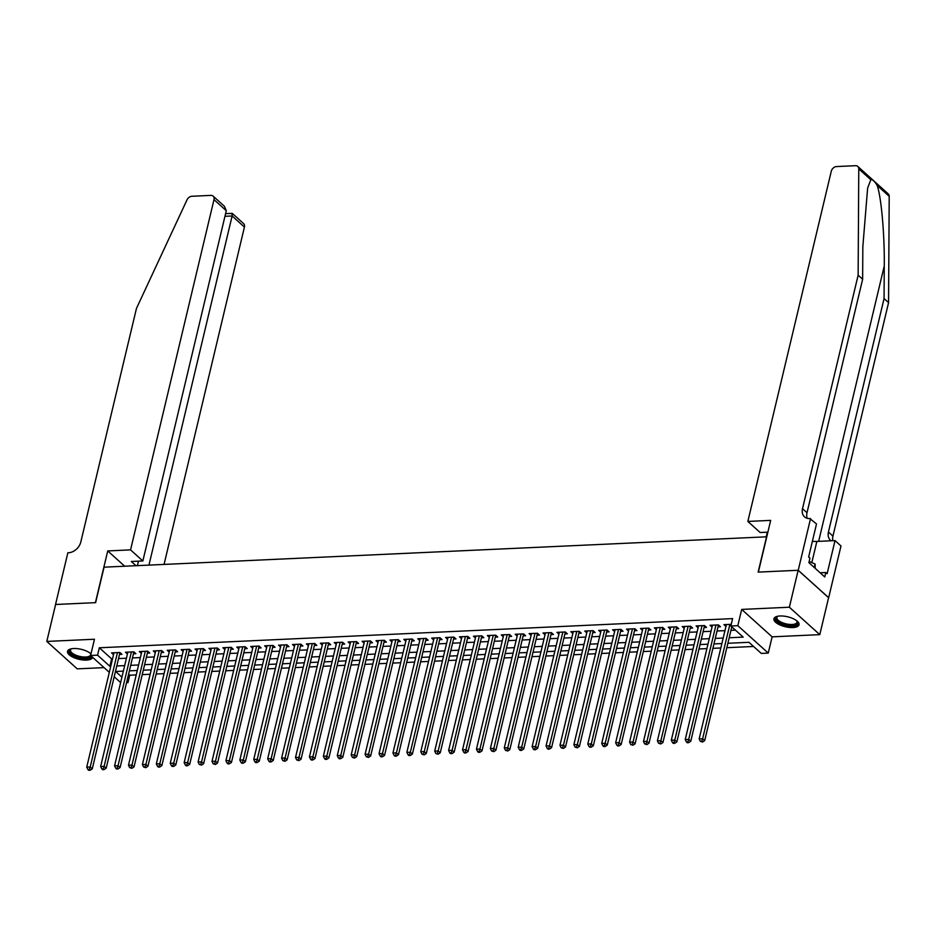 <?xml version="1.0" encoding="UTF-8"?>
<svg xmlns="http://www.w3.org/2000/svg" width="936" height="936" viewBox="0 0 936 936"><rect width="100%" height="100%" fill="white"/><g stroke="black" fill="none" stroke-linecap="round" stroke-linejoin="round"><path stroke-width="1.4" d="M90.991 653.831A12.905 5.113 -166.6 0 0 73.698 648.531A12.905 5.113 -166.6 0 0 67.556 651.316A12.905 5.113 -166.6 0 0 73.347 657.388A12.905 5.113 -166.6 0 0 86.522 660.091A12.905 5.113 -166.6 0 0 92.652 657.341M792.897 627.553A12.905 5.113 -166.6 0 0 799.04 624.757A12.905 5.113 -166.6 0 0 793.237 618.696A12.905 5.113 -166.6 0 0 780.062 615.982A12.905 5.113 -166.6 0 0 773.932 618.778A12.905 5.113 -166.6 0 0 779.723 624.838A12.905 5.113 -166.6 0 0 792.897 627.553M128.583 674.166L129.741 675.207L127.986 682.601L126.559 682.66M766.771 536.808L104.072 567.169L95.612 602.644L55.598 604.48L46.8 641.429L77.232 668.854L104.06 667.625M766.596 536.656L758.148 572.118L798.162 570.281L828.594 597.706L819.784 634.643L789.364 607.218L741.686 609.418L737.814 625.669L768.245 653.094L761.284 653.422L748.952 642.307L727.88 643.278M741.686 609.418L772.118 636.843L819.784 634.643M772.118 636.843L768.245 653.094M129.741 675.207L136.235 674.903M142.237 674.634L150.158 674.271M156.16 673.99L164.069 673.627M170.071 673.347L177.992 672.984M183.994 672.703L191.903 672.34M197.917 672.071L205.826 671.697M211.828 671.428L219.749 671.065M225.751 670.784L233.661 670.422M239.674 670.141L247.584 669.778M253.586 669.497L261.507 669.135M267.509 668.866L275.418 668.491M281.42 668.222L289.341 667.859M295.343 667.579L303.252 667.216M309.266 666.935L317.175 666.572M323.177 666.292L331.098 665.929M337.1 665.66L345.01 665.285M351.023 665.016L358.933 664.654M364.935 664.373L372.856 664.01M378.858 663.729L386.767 663.367M392.769 663.086L400.69 662.723M406.692 662.454L414.601 662.08M420.615 661.81L428.524 661.448M434.526 661.167L442.447 660.804M448.449 660.523L456.358 660.161M462.372 659.88L470.281 659.517M476.284 659.236L484.204 658.874M490.207 658.605L498.116 658.242M504.118 657.961L512.039 657.598M518.041 657.318L525.962 656.955M531.964 656.674L539.873 656.312M545.875 656.031L553.796 655.668M559.798 655.399L567.707 655.024M573.721 654.755L581.63 654.393M587.632 654.112L595.553 653.749M601.555 653.468L609.465 653.106M615.478 652.825L623.388 652.462M629.39 652.193L637.311 651.819M643.313 651.55L651.222 651.187M657.224 650.906L665.145 650.543M671.147 650.263L679.056 649.9M685.07 649.619L692.979 649.256M698.981 648.987L706.902 648.613M712.904 648.344L720.814 647.981M726.827 647.7L753.574 646.472M798.162 570.281L789.364 607.218M119.516 654.451L121.949 654.334L119.89 652.486L111.548 652.872L113.525 654.65M133.438 653.808L135.872 653.691L133.813 651.842L125.459 652.228L127.448 654.018M147.35 653.164L149.783 653.059L147.736 651.199L139.382 651.585L141.359 653.375M161.273 652.521L163.706 652.415L161.647 650.555L153.305 650.941L155.282 652.731M175.184 651.877L177.629 651.772L175.57 649.923L167.216 650.298L169.205 652.088M189.107 651.245L191.541 651.128L189.493 649.28L181.139 649.666L183.117 651.444M203.03 650.602L205.464 650.485L203.404 648.636L195.051 649.022L197.04 650.812M216.941 649.958L219.387 649.841L217.327 647.993L208.974 648.379L210.963 650.169M230.864 649.315L233.298 649.21L231.239 647.349L222.897 647.735L224.874 649.525M244.787 648.671L247.221 648.566L245.162 646.706L236.808 647.092L238.797 648.882M258.699 648.04L261.132 647.923L259.085 646.074L250.731 646.46L252.708 648.238M272.622 647.396L275.055 647.279L272.996 645.43L264.654 645.817L266.631 647.607M286.545 646.753L288.978 646.636L286.919 644.787L278.565 645.173L280.554 646.963M300.456 646.109L302.89 646.004L300.842 644.143L292.488 644.53L294.466 646.32M314.379 645.466L316.813 645.36L314.753 643.5L306.4 643.886L308.389 645.676M328.29 644.834L330.736 644.717L328.676 642.868L320.323 643.254L322.312 645.033M342.213 644.19L344.647 644.073L342.599 642.225L334.246 642.611L336.223 644.389M356.136 643.547L358.57 643.43L356.511 641.581L348.157 641.967L350.146 643.757M370.048 642.903L372.481 642.798L370.434 640.938L362.08 641.324L364.057 643.114M383.971 642.26L386.404 642.154L384.345 640.294L376.003 640.68L377.98 642.47M397.894 641.628L400.327 641.511L398.268 639.662L389.914 640.037L391.903 641.827M411.805 640.985L414.238 640.867L412.191 639.019L403.837 639.405L405.815 641.183M425.728 640.341L428.161 640.224L426.102 638.375L417.76 638.762L419.737 640.552M439.639 639.697L442.084 639.592L440.025 637.732L431.671 638.118L433.66 639.908M453.562 639.054L455.996 638.949L453.948 637.088L445.594 637.475L447.572 639.265M467.485 638.422L469.919 638.305L467.86 636.457L459.506 636.831L461.495 638.621M481.396 637.779L483.842 637.662L481.783 635.813L473.429 636.199L475.418 637.978M495.32 637.135L497.753 637.018L495.694 635.17L487.352 635.556L489.329 637.346M509.242 636.492L511.676 636.386L509.617 634.526L501.263 634.912L503.252 636.702M523.154 635.848L525.587 635.743L523.54 633.883L515.186 634.269L517.163 636.059M537.077 635.216L539.51 635.099L537.451 633.251L529.109 633.625L531.086 635.415M550.988 634.573L553.433 634.456L551.374 632.607L543.02 632.993L545.009 634.772M564.911 633.929L567.345 633.812L565.297 631.964L556.943 632.35L558.921 634.14M578.834 633.286L581.268 633.169L579.208 631.32L570.855 631.706L572.844 633.496M592.745 632.642L595.191 632.537L593.131 630.677L584.778 631.063L586.767 632.853M606.668 631.999L609.102 631.894L607.043 630.033L598.701 630.419L600.678 632.209M620.591 631.367L623.025 631.25L620.966 629.402L612.612 629.788L614.601 631.566M634.503 630.724L636.936 630.607L634.889 628.758L626.535 629.144L628.512 630.934M648.426 630.08L650.859 629.963L648.8 628.115L640.458 628.501L642.435 630.291M662.349 629.437L664.782 629.331L662.723 627.471L654.369 627.857L656.358 629.647M676.26 628.793L678.694 628.688L676.646 626.827L668.292 627.214L670.27 629.004M690.183 628.161L692.617 628.044L690.557 626.196L682.204 626.582L684.193 628.36M704.094 627.518L706.54 627.401L704.48 625.552L696.127 625.938L698.116 627.728M718.017 626.874L720.451 626.757L718.403 624.909L710.05 625.295L712.027 627.085M729.191 637.755L743.196 637.112L730.852 625.997L732.619 618.602L99.321 647.782L111.653 658.897L112.531 658.862M118.533 658.581L126.442 658.219M132.444 657.938L140.365 657.575M146.367 657.306L154.276 656.932M160.29 656.662L168.199 656.3M174.201 656.019L182.122 655.656M188.124 655.375L196.034 655.013M202.047 654.732L209.956 654.369M215.959 654.1L223.879 653.726M229.882 653.457L237.791 653.094M243.793 652.813L251.714 652.45M257.716 652.17L265.625 651.807M271.639 651.526L279.548 651.163M285.55 650.894L293.471 650.52M299.473 650.251L307.382 649.888M313.396 649.607L321.305 649.245M327.308 648.964L335.228 648.601M341.23 648.32L349.14 647.958M355.142 647.677L363.063 647.314M369.065 647.045L376.974 646.682M382.988 646.402L390.897 646.039M396.899 645.758L404.82 645.395M410.822 645.115L418.731 644.752M424.745 644.471L432.654 644.108M438.656 643.839L446.577 643.465M452.579 643.196L460.489 642.833M466.491 642.552L474.412 642.19M480.414 641.909L488.335 641.546M494.337 641.265L502.246 640.903M508.248 640.633L516.169 640.259M522.171 639.99L530.08 639.627M536.094 639.346L544.003 638.984M550.005 638.703L557.926 638.34M563.928 638.059L571.837 637.697M577.851 637.428L585.76 637.053M591.763 636.784L599.683 636.422M605.686 636.141L613.595 635.778M619.597 635.497L627.518 635.135M633.52 634.854L641.429 634.491M647.443 634.222L655.352 633.847M661.354 633.578L669.275 633.216M675.277 632.935L683.186 632.572M689.2 632.291L697.109 631.929M703.111 631.648L711.032 631.285M717.034 631.004L724.944 630.642M730.946 630.373L735.474 630.162M731.262 624.312L723.961 624.651L725.95 626.441M109.313 672.352L90.593 655.492L94.466 639.241L46.8 641.429M90.593 655.492L97.555 655.177L109.898 666.292L110.764 666.245M99.321 647.782L97.555 655.177M730.852 625.997L737.814 625.669M120.639 682.566L114.204 676.763M123.365 671.124L115.654 671.475L121.937 677.149M126.828 681.548L127.986 682.601M721.867 643.547L713.957 643.909M707.955 644.19L700.034 644.553M694.032 644.834L686.123 645.197M680.121 645.477L672.2 645.84M666.198 646.109L658.289 646.483M652.275 646.753L644.366 647.115M638.364 647.396L630.443 647.759M624.441 648.04L616.532 648.402M610.518 648.683L602.608 649.046M596.606 649.315L588.685 649.689M582.683 649.958L574.774 650.321M568.772 650.602L560.851 650.965M554.849 651.245L546.94 651.608M540.926 651.889L533.017 652.252M527.015 652.521L519.094 652.895M513.092 653.164L505.183 653.527M499.169 653.808L491.26 654.17M485.257 654.451L477.337 654.814M471.334 655.095L463.425 655.457M457.423 655.738L449.502 656.101M443.5 656.37L435.579 656.733M429.577 657.013L421.668 657.376M415.666 657.657L407.745 658.02M401.743 658.3L393.834 658.663M387.82 658.944L379.911 659.307M373.909 659.576L365.988 659.95M359.986 660.219L352.076 660.582M346.063 660.863L338.153 661.225M332.151 661.506L324.23 661.869M318.228 662.15L310.319 662.512M304.317 662.782L296.396 663.156M290.394 663.425L282.485 663.788M276.471 664.069L268.562 664.431M262.56 664.712L254.639 665.075M248.637 665.356L240.727 665.718M234.714 665.987L226.804 666.362M220.802 666.631L212.881 666.994M206.879 667.274L198.97 667.637M192.968 667.918L185.047 668.281M179.045 668.561L171.136 668.924M165.122 669.193L157.213 669.568M151.211 669.837L143.29 670.199M137.288 670.48L129.379 670.843M116.766 665.976L124.687 665.613M130.689 665.332L138.598 664.97M144.612 664.689L152.521 664.326M158.523 664.045L166.444 663.683M172.446 663.413L180.356 663.039M186.358 662.77L194.279 662.407M200.281 662.126L208.19 661.764M214.204 661.483L222.113 661.12M228.115 660.839L236.036 660.477M242.038 660.196L249.947 659.833M255.961 659.564L263.87 659.201M269.872 658.921L277.793 658.558M283.795 658.277L291.704 657.914M297.706 657.634L305.627 657.271M311.63 656.99L319.55 656.627M325.552 656.358L333.462 655.984M339.464 655.715L347.385 655.352M353.387 655.071L361.296 654.709M367.31 654.428L375.219 654.065M381.221 653.784L389.142 653.422M395.144 653.152L403.053 652.778M409.067 652.509L416.976 652.146M422.978 651.865L430.899 651.503M436.901 651.222L444.811 650.859M450.813 650.578L458.734 650.216M464.736 649.947L472.645 649.572M478.659 649.303L486.568 648.94M492.57 648.66L500.491 648.297M506.493 648.016L514.402 647.653M520.416 647.373L528.325 647.01M534.327 646.741L542.248 646.366M548.25 646.097L556.159 645.735M562.162 645.454L570.082 645.091M576.085 644.81L583.994 644.448M590.008 644.167L597.917 643.804M603.919 643.535L611.84 643.161M617.842 642.892L625.751 642.529M631.765 642.248L639.674 641.885M645.676 641.605L653.597 641.242M659.599 640.961L667.508 640.598M673.51 640.318L681.431 639.955M687.433 639.686L695.354 639.323M701.356 639.042L709.266 638.68M715.268 638.399L723.189 638.036M111.653 658.897L109.898 666.292M729.881 624.382L702.632 738.761L699.145 738.925L726.406 624.546M731.788 626.839L704.691 740.622L702.632 738.761L701.743 741.289L700.35 741.359L702.573 742.026L701.743 741.289M702.573 742.026L704.691 740.622M699.145 738.925L700.35 741.359M796.817 620.825A11.174 4.423 13.4 0 1 797.004 621.059A11.174 4.423 13.4 0 1 796.267 624.698A11.174 4.423 13.4 0 1 781.396 623.458A11.174 4.423 13.4 0 1 777.254 616.473A11.174 4.423 13.4 0 1 777.407 616.391A11.174 4.423 13.4 0 1 777.676 616.274M777.793 616.251A10.343 4.095 -166.6 0 0 776.88 617.456A10.343 4.095 -166.6 0 0 783.912 623.247A10.343 4.095 -166.6 0 0 795.74 623.657A10.343 4.095 -166.6 0 0 796.992 622.241A10.343 4.095 -166.6 0 0 796.723 620.755M774.236 618.088A12.823 5.078 -166.6 0 0 783.572 624.979A12.823 5.078 -166.6 0 0 797.671 625.307A12.823 5.078 -166.6 0 0 799.075 624.008M815.197 568.339L815.092 564.034L809.172 561.46M814.273 567.497L815.092 564.034M91.166 655.996A11.174 4.423 13.4 0 1 89.891 657.247A11.174 4.423 13.4 0 1 75.032 656.007A11.174 4.423 13.4 0 1 70.89 649.011A11.174 4.423 13.4 0 1 71.031 648.94A11.174 4.423 13.4 0 1 71.3 648.812M90.441 653.375A11.174 4.423 13.4 0 1 90.628 653.609A11.174 4.423 13.4 0 1 90.932 654.065M71.417 648.788A10.343 4.095 -166.6 0 0 70.504 649.993A10.343 4.095 -166.6 0 0 77.548 655.785A10.343 4.095 -166.6 0 0 89.365 656.206A10.343 4.095 -166.6 0 0 90.628 654.79A10.343 4.095 -166.6 0 0 90.359 653.305M67.86 650.625A12.823 5.078 -166.6 0 0 77.197 657.517A12.823 5.078 -166.6 0 0 91.307 657.856A12.823 5.078 -166.6 0 0 92.348 657.06M870.808 179.724L858.768 168.878A4.961 3.685 -48 0 0 857.785 166.432L888.217 193.857A4.961 3.685 132 0 1 889.2 196.303L888.568 302.62L884.064 298.561L884.263 265.964C884.66 234.994 881.314 196.981 877.172 185.457C874.563 181.163 872.446 179.256 870.808 179.724L867.625 188.148L862.84 246.648L862.641 279.244L807.007 512.741A11.583 8.611 -48 0 0 807.241 518.322M767.871 532.163L760.149 532.514L747.852 521.434L831.297 171.194A4.961 3.685 -48 0 1 836.527 166.561L855.527 165.695A4.961 3.685 -48 0 1 857.785 166.432M862.641 279.244L858.136 275.196L802.515 508.693A11.583 8.611 -48 0 0 804.504 516.847A11.583 8.611 -48 0 0 809.792 518.579L816.52 523.926L808.634 557.025L809.944 558.207L808.891 562.641L824.756 576.95L825.821 572.516L827.131 573.698L835.017 540.598L840.984 545.969L828.664 597.694L798.232 570.27L758.359 572.107L770.679 520.381L747.852 521.434M888.568 302.62L832.935 536.117A11.583 8.611 -48 0 0 832.865 540.704M831.156 540.774A11.583 8.611 -48 0 1 830.419 540.212A11.583 8.611 -48 0 1 828.43 532.058L884.064 298.561M858.768 168.878L858.136 275.196M810.553 518.544L798.232 570.27M766.245 536.667L767.321 532.186M835.017 540.598L816.859 541.441A18.615 7.371 13.4 0 1 812.366 541.324M825.821 572.516L820.135 572.785M164.057 564.408L244.425 227.062L232.128 215.97L224.956 216.31M148.953 565.11L232.128 215.97C232.654 213.455 232.444 212.788 231.484 213.958M107.734 550.93L130.56 549.877L213.993 199.625A4.961 3.685 -48 0 0 213.151 196.139A4.961 3.685 -48 0 0 210.881 195.39L191.88 196.267A4.961 3.685 -48 0 0 187.024 199.824L136.457 308.435L80.824 541.932A11.583 8.611 132 0 1 68.62 552.731L67.86 552.766L55.528 604.492L95.413 602.655L107.734 550.93L124.699 566.221M130.56 549.877L142.857 560.957L131.297 561.495L135.977 565.707M142.857 560.957L226.29 210.717L213.993 199.625M225.599 213.642L232.28 213.385L243.571 223.564A4.961 3.685 132 0 1 244.425 227.062M137.405 565.636L138.469 561.155M213.151 196.139L224.429 206.306L226.29 210.717M715.958 625.026L688.709 739.405L685.234 739.569L712.483 625.178M718.579 625.072L718.532 625.131A1.65 1.228 -48 0 0 718.298 625.693L690.768 741.253L688.709 739.405L687.831 741.932L686.439 741.991L687.258 742.739L688.65 742.669L687.831 741.932M688.65 742.669L690.768 741.253M685.234 739.569L686.439 741.991M702.047 625.657L674.798 740.048L671.311 740.212L698.56 625.821M704.656 625.704L704.609 625.774A1.65 1.228 -48 0 0 704.375 626.336L676.845 741.897L674.798 740.048L673.908 742.576L672.516 742.634L673.335 743.383L674.727 743.313L673.908 742.576M674.727 743.313L676.845 741.897M671.311 740.212L672.516 742.634M688.124 626.301L660.875 740.692L657.4 740.844L684.649 626.465M690.733 626.348L690.698 626.418A1.65 1.228 -48 0 0 690.464 626.98L662.934 742.54L660.875 740.692L659.985 743.207L658.593 743.278L660.816 743.956L659.985 743.207M660.816 743.956L662.934 742.54M657.4 740.844L658.593 743.278M674.201 626.944L646.952 741.324L643.477 741.487L670.726 627.108M676.822 626.991L676.775 627.062A1.65 1.228 -48 0 0 676.541 627.611L649.011 743.184L646.952 741.324L646.074 743.851L644.682 743.921L646.893 744.6L646.074 743.851M646.893 744.6L649.011 743.184M643.477 741.487L644.682 743.921M660.289 627.588L633.04 741.967L629.554 742.131L656.803 627.752M662.899 627.635L662.852 627.705A1.65 1.228 -48 0 0 662.63 628.255L635.088 743.827L633.04 741.967L632.151 744.494L630.759 744.565L632.97 745.231L632.151 744.494M632.97 745.231L635.088 743.827M629.554 742.131L630.759 744.565M646.366 628.231L619.117 742.611L615.642 742.774L642.892 628.384M648.976 628.278L648.94 628.337A1.65 1.228 -48 0 0 648.707 628.898L621.176 744.459L619.117 742.611L618.228 745.138L616.847 745.196L617.666 745.945L619.059 745.875L618.228 745.138M619.059 745.875L621.176 744.459M615.642 742.774L616.847 745.196M632.455 628.863L605.194 743.254L601.719 743.418L628.969 629.027M635.064 628.91L635.017 628.98A1.65 1.228 -48 0 0 634.783 629.542L607.253 745.103L605.194 743.254L604.317 745.781L602.924 745.84L603.743 746.589L605.136 746.518L604.317 745.781M605.136 746.518L607.253 745.103M601.719 743.418L602.924 745.84M618.532 629.507L591.283 743.898L587.796 744.05L615.057 629.671M621.141 629.554L621.106 629.624A1.65 1.228 -48 0 0 620.872 630.185L593.342 745.746L591.283 743.898L590.394 746.425L589.001 746.483L589.832 747.22L591.224 747.162L590.394 746.425M591.224 747.162L593.342 745.746M587.796 744.05L589.001 746.483M604.609 630.15L577.36 744.541L573.885 744.693L601.134 630.314M607.218 630.197L607.183 630.267A1.65 1.228 -48 0 0 606.949 630.817L579.419 746.39L577.36 744.541L576.482 747.057L575.09 747.127L577.301 747.805L576.482 747.057M577.301 747.805L579.419 746.39M573.885 744.693L575.09 747.127M590.698 630.794L563.449 745.173L559.962 745.337L587.211 630.958M593.307 630.841L593.26 630.911A1.65 1.228 -48 0 0 593.026 631.461L565.496 747.033L563.449 745.173L562.559 747.7L561.167 747.77L563.378 748.437L562.559 747.7M563.378 748.437L565.496 747.033M559.962 745.337L561.167 747.77M576.775 631.437L549.526 745.817L546.051 745.98L573.3 631.589M579.384 631.484L579.349 631.543A1.65 1.228 -48 0 0 579.115 632.104L551.585 747.665L549.526 745.817L548.636 748.344L547.244 748.402L548.075 749.151L549.467 749.081L548.636 748.344M549.467 749.081L551.585 747.665M546.051 745.98L547.244 748.402M562.852 632.081L535.603 746.46L532.128 746.624L559.377 632.233M565.473 632.116L565.426 632.186A1.65 1.228 -48 0 0 565.192 632.748L537.662 748.309L535.603 746.46L534.725 748.987L533.333 749.046L534.152 749.794L535.544 749.724L534.725 748.987M535.544 749.724L537.662 748.309M532.128 746.624L533.333 749.046M548.941 632.713L521.691 747.103L518.205 747.256L545.454 632.876M551.55 632.759L551.503 632.83A1.65 1.228 -48 0 0 551.281 633.391L523.739 748.952L521.691 747.103L520.802 749.631L519.41 749.689L520.229 750.426L521.621 750.368L520.802 749.631M521.621 750.368L523.739 748.952M518.205 747.256L519.41 749.689M535.018 633.356L507.768 747.747L504.293 747.899L531.543 633.52M537.627 633.403L537.592 633.473A1.65 1.228 -48 0 0 537.358 634.023L509.827 749.596L507.768 747.747L506.879 750.262L505.487 750.333L507.71 751.011L506.879 750.262M507.71 751.011L509.827 749.596M504.293 747.899L505.487 750.333M521.106 634L493.845 748.379L490.37 748.543L517.62 634.163M523.715 634.046L523.669 634.117A1.65 1.228 -48 0 0 523.435 634.667L495.904 750.239L493.845 748.379L492.968 750.906L491.575 750.976L493.787 751.655L492.968 750.906M493.787 751.655L495.904 750.239M490.37 748.543L491.575 750.976M507.183 634.643L479.934 749.022L476.447 749.186L503.697 634.795M509.792 634.69L509.757 634.76A1.65 1.228 -48 0 0 509.523 635.31L481.993 750.883L479.934 749.022L479.045 751.549L477.652 751.608L478.483 752.357L479.864 752.287L479.045 751.549M479.864 752.287L481.993 750.883M476.447 749.186L477.652 751.608M493.26 635.287L466.011 749.666L462.536 749.83L489.785 635.439M495.869 635.322L495.834 635.392A1.65 1.228 -48 0 0 495.6 635.953L468.07 751.514L466.011 749.666L465.133 752.193L463.741 752.251L464.56 753L465.952 752.93L465.133 752.193M465.952 752.93L468.07 751.514M462.536 749.83L463.741 752.251M479.349 635.918L452.1 750.309L448.613 750.461L475.862 636.082M481.958 635.965L481.911 636.035A1.65 1.228 -48 0 0 481.677 636.597L454.147 752.158L452.1 750.309L451.21 752.837L449.818 752.895L450.637 753.632L452.029 753.574L451.21 752.837M452.029 753.574L454.147 752.158M448.613 750.461L449.818 752.895M465.426 636.562L438.177 750.953L434.702 751.105L461.951 636.726M468.035 636.609L468 636.679A1.65 1.228 -48 0 0 467.766 637.229L440.236 752.801L438.177 750.953L437.287 753.468L435.895 753.538L438.118 754.217L437.287 753.468M438.118 754.217L440.236 752.801M434.702 751.105L435.895 753.538M451.503 637.205L424.254 751.585L420.779 751.748L448.028 637.369M454.124 637.252L454.077 637.322A1.65 1.228 -48 0 0 453.843 637.872L426.313 753.445L424.254 751.585L423.376 754.112L421.984 754.182L424.195 754.861L423.376 754.112M424.195 754.861L426.313 753.445M420.779 751.748L421.984 754.182M437.592 637.849L410.342 752.228L406.856 752.392L434.105 638.001M440.201 637.896L440.154 637.966A1.65 1.228 -48 0 0 439.932 638.516L412.39 754.088L410.342 752.228L409.453 754.755L408.061 754.814L408.88 755.563L410.272 755.492L409.453 754.755M410.272 755.492L412.39 754.088M406.856 752.392L408.061 754.814M423.669 638.492L396.419 752.872L392.945 753.035L420.194 638.644M426.278 638.539L426.243 638.598A1.65 1.228 -48 0 0 426.009 639.159L398.479 754.72L396.419 752.872L395.53 755.399L394.138 755.457L394.969 756.206L396.361 756.136L395.53 755.399M396.361 756.136L398.479 754.72M392.945 753.035L394.138 755.457M409.746 639.124L382.496 753.515L379.021 753.667L406.271 639.288M412.366 639.171L412.32 639.241A1.65 1.228 -48 0 0 412.086 639.803L384.556 755.364L382.496 753.515L381.619 756.042L380.227 756.101L381.046 756.838L382.438 756.779L381.619 756.042M382.438 756.779L384.556 755.364M379.021 753.667L380.227 756.101M395.834 639.768L368.585 754.159L365.099 754.311L392.348 639.932M398.443 639.814L398.397 639.885A1.65 1.228 -48 0 0 398.174 640.446L370.633 756.007L368.585 754.159L367.696 756.674L366.304 756.744L368.515 757.423L367.696 756.674M368.515 757.423L370.633 756.007M365.099 754.311L366.304 756.744M381.911 640.411L354.662 754.79L351.187 754.954L378.436 640.575M384.52 640.458L384.485 640.528A1.65 1.228 -48 0 0 384.251 641.078L356.721 756.651L354.662 754.79L353.785 757.318L352.392 757.388L354.604 758.066L353.785 757.318M354.604 758.066L356.721 756.651M351.187 754.954L352.392 757.388M368 641.055L340.751 755.434L337.264 755.598L364.513 641.218M370.609 641.101L370.562 641.172A1.65 1.228 -48 0 0 370.328 641.722L342.798 757.294L340.751 755.434L339.862 757.961L338.469 758.031L339.288 758.768L340.681 758.698L339.862 757.961M340.681 758.698L342.798 757.294M337.264 755.598L338.469 758.031M354.077 641.698L326.828 756.077L323.341 756.241L350.602 641.85M356.686 641.745L356.651 641.803A1.65 1.228 -48 0 0 356.417 642.365L328.887 757.926L326.828 756.077L325.939 758.605L324.546 758.663L325.377 759.412L326.769 759.342L325.939 758.605M326.769 759.342L328.887 757.926M323.341 756.241L324.546 758.663M340.154 642.33L312.905 756.721L309.43 756.885L336.679 642.494M342.775 642.377L342.728 642.447A1.65 1.228 -48 0 0 342.494 643.009L314.964 758.569L312.905 756.721L312.027 759.248L310.635 759.307L311.454 760.044L312.846 759.985L312.027 759.248M312.846 759.985L314.964 758.569M309.43 756.885L310.635 759.307M326.243 642.973L298.993 757.364L295.507 757.516L322.756 643.137M328.852 643.02L328.805 643.09A1.65 1.228 -48 0 0 328.571 643.652L301.041 759.213L298.993 757.364L298.104 759.88L296.712 759.95L298.923 760.629L298.104 759.88M298.923 760.629L301.041 759.213M295.507 757.516L296.712 759.95M312.32 643.617L285.07 757.996L281.596 758.16L308.845 643.781M314.929 643.664L314.894 643.734A1.65 1.228 -48 0 0 314.66 644.284L287.13 759.856L285.07 757.996L284.181 760.523L282.789 760.594L285.012 761.272L284.181 760.523M285.012 761.272L287.13 759.856M281.596 758.16L282.789 760.594M298.397 644.26L271.147 758.64L267.673 758.803L294.922 644.424M301.018 644.307L300.971 644.377A1.65 1.228 -48 0 0 300.737 644.927L273.207 760.5L271.147 758.64L270.27 761.167L268.878 761.237L269.697 761.974L271.089 761.904L270.27 761.167M271.089 761.904L273.207 760.5M267.673 758.803L268.878 761.237M284.486 644.904L257.236 759.283L253.75 759.447L280.999 645.056M287.095 644.951L287.048 645.009A1.65 1.228 -48 0 0 286.825 645.571L259.284 761.132L257.236 759.283L256.347 761.81L254.955 761.869L255.774 762.618L257.166 762.547L256.347 761.81M257.166 762.547L259.284 761.132M253.75 759.447L254.955 761.869M270.562 645.536L243.313 759.927L239.838 760.09L267.088 645.7M273.172 645.583L273.136 645.653A1.65 1.228 -48 0 0 272.902 646.214L245.372 761.775L243.313 759.927L242.424 762.454L241.043 762.512L241.862 763.261L243.255 763.191L242.424 762.454M243.255 763.191L245.372 761.775M239.838 760.09L241.043 762.512M256.651 646.179L229.39 760.57L225.915 760.722L253.165 646.343M259.26 646.226L259.214 646.296A1.65 1.228 -48 0 0 258.979 646.858L231.449 762.419L229.39 760.57L228.513 763.097L227.12 763.156L227.939 763.893L229.332 763.834L228.513 763.097M229.332 763.834L231.449 762.419M225.915 760.722L227.12 763.156M242.728 646.823L215.479 761.202L211.992 761.366L239.253 646.987M245.337 646.87L245.302 646.94A1.65 1.228 -48 0 0 245.068 647.49L217.538 763.062L215.479 761.202L214.59 763.729L213.197 763.799L215.42 764.478L214.59 763.729M215.42 764.478L217.538 763.062M211.992 761.366L213.197 763.799M228.805 647.466L201.556 761.845L198.081 762.009L225.33 647.63M231.414 647.513L231.379 647.583A1.65 1.228 -48 0 0 231.145 648.133L203.615 763.706L201.556 761.845L200.678 764.373L199.286 764.443L201.497 765.11L200.678 764.373M201.497 765.11L203.615 763.706M198.081 762.009L199.286 764.443M214.894 648.11L187.645 762.489L184.158 762.653L211.407 648.262M217.503 648.157L217.456 648.215A1.65 1.228 -48 0 0 217.222 648.777L189.692 764.338L187.645 762.489L186.755 765.016L185.363 765.075L186.182 765.823L187.574 765.753L186.755 765.016M187.574 765.753L189.692 764.338M184.158 762.653L185.363 765.075M200.971 648.742L173.722 763.132L170.247 763.296L197.496 648.905M203.58 648.788L203.545 648.859A1.65 1.228 -48 0 0 203.311 649.42L175.781 764.981L173.722 763.132L172.832 765.66L171.44 765.718L172.271 766.467L173.663 766.397L172.832 765.66M173.663 766.397L175.781 764.981M170.247 763.296L171.44 765.718M187.048 649.385L159.799 763.776L156.324 763.928L183.573 649.549M189.669 649.432L189.622 649.502A1.65 1.228 -48 0 0 189.388 650.064L161.858 765.625L159.799 763.776L158.921 766.303L157.529 766.362L158.348 767.099L159.74 767.04L158.921 766.303M159.74 767.04L161.858 765.625M156.324 763.928L157.529 766.362M173.137 650.029L145.887 764.419L142.401 764.572L169.65 650.192M175.746 650.075L175.699 650.146A1.65 1.228 -48 0 0 175.477 650.695L147.935 766.268L145.887 764.419L144.998 766.935L143.606 767.005L145.817 767.684L144.998 766.935M145.817 767.684L147.935 766.268M142.401 764.572L143.606 767.005M159.214 650.672L131.964 765.051L128.489 765.215L155.739 650.836M161.823 650.719L161.788 650.789A1.65 1.228 -48 0 0 161.554 651.339L134.023 766.912L131.964 765.051L131.075 767.578L129.683 767.649L131.906 768.327L131.075 767.578M131.906 768.327L134.023 766.912M128.489 765.215L129.683 767.649M145.302 651.316L118.041 765.695L114.566 765.859L141.816 651.468M147.911 651.362L147.865 651.421A1.65 1.228 -48 0 0 147.631 651.982L120.1 767.555L118.041 765.695L117.164 768.222L115.772 768.28L116.591 769.029L117.983 768.959L117.164 768.222M117.983 768.959L120.1 767.555M114.566 765.859L115.772 768.28M131.379 651.959L104.13 766.338L100.643 766.502L127.893 652.111M133.988 651.994L133.953 652.064A1.65 1.228 -48 0 0 133.719 652.626L106.189 768.187L104.13 766.338L103.241 768.865L101.848 768.924L102.679 769.673L104.06 769.603L103.241 768.865M104.06 769.603L106.189 768.187M100.643 766.502L101.848 768.924M117.456 652.591L90.207 766.982L86.732 767.134L113.981 652.755M120.065 652.638L120.03 652.708A1.65 1.228 -48 0 0 119.796 653.269L92.266 768.83L90.207 766.982L89.329 769.509L87.937 769.567L88.756 770.305L90.148 770.246L89.329 769.509M90.148 770.246L92.266 768.83M86.732 767.134L87.937 769.567M884.263 265.964L818.649 541.359M807.007 512.741L802.515 508.693M828.43 532.058L832.935 536.117M889.2 196.303L877.172 185.457M811.816 562.606L816.859 541.441M717.479 624.955L718.298 625.693M703.556 625.587L704.375 626.336M689.645 626.231L690.464 626.98M675.722 626.874L676.541 627.611M661.799 627.518L662.63 628.255M647.887 628.161L648.707 628.898M633.965 628.805L634.783 629.542M620.042 629.437L620.872 630.185M606.13 630.08L606.949 630.817M592.207 630.724L593.026 631.461M578.296 631.367L579.115 632.104M564.373 632.011L565.192 632.748M550.45 632.642L551.281 633.391M536.539 633.286L537.358 634.023M522.616 633.929L523.435 634.667M508.693 634.573L509.523 635.31M494.781 635.216L495.6 635.953M480.858 635.848L481.677 636.597M466.947 636.492L467.766 637.229M453.024 637.135L453.843 637.872M439.101 637.779L439.932 638.516M425.19 638.422L426.009 639.159M411.267 639.054L412.086 639.803M397.344 639.697L398.174 640.446M383.432 640.341L384.251 641.078M369.509 640.985L370.328 641.722M355.598 641.628L356.417 642.365M341.675 642.26L342.494 643.009M327.752 642.903L328.571 643.652M313.841 643.547L314.66 644.284M299.918 644.19L300.737 644.927M285.995 644.834L286.825 645.571M272.084 645.466L272.902 646.214M258.161 646.109L258.979 646.858M244.237 646.753L245.068 647.49M230.326 647.396L231.145 648.133M216.403 648.04L217.222 648.777M202.492 648.683L203.311 649.42M188.569 649.315L189.388 650.064M174.646 649.958L175.477 650.695M160.735 650.602L161.554 651.339M146.812 651.245L147.631 651.982M132.889 651.889L133.719 652.626M118.977 652.521L119.796 653.269"/></g></svg>
